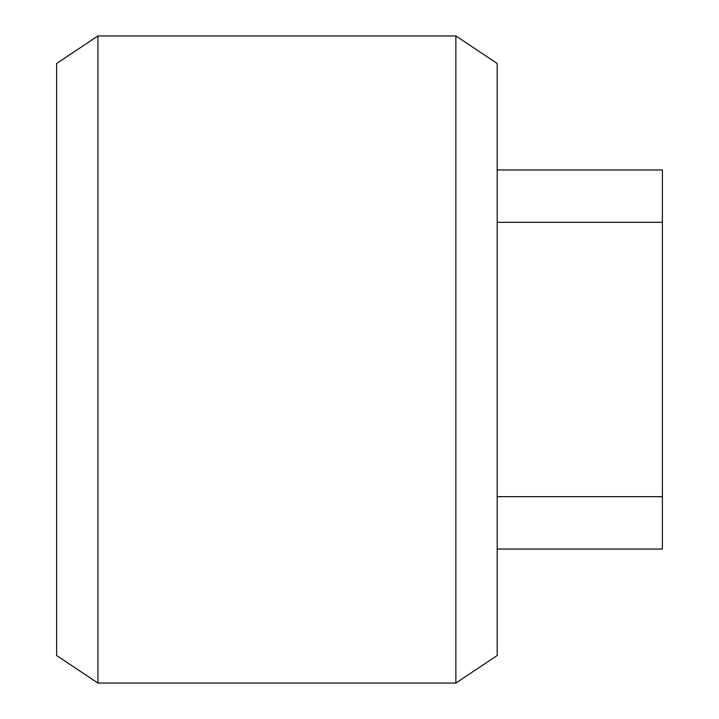 <?xml version="1.0" encoding="UTF-8"?>
<svg xmlns="http://www.w3.org/2000/svg" width="719" height="719" viewBox="0 0 719 719"><rect width="100%" height="100%" fill="white"/><g stroke="black" fill="none" stroke-linecap="round" stroke-linejoin="round"><path stroke-width="1.08" d="M455.873 683.05L497.18 655.512L497.18 63.488L455.873 35.95L97.91 35.95L97.91 683.05L455.873 683.05L455.873 35.95M97.91 683.05L56.603 655.512L56.603 63.488L97.91 35.95M497.18 222.324L662.397 222.324L662.397 549.037L497.18 549.037M662.397 496.676L497.18 496.676M662.397 222.324L662.397 169.963L497.18 169.963"/></g></svg>
